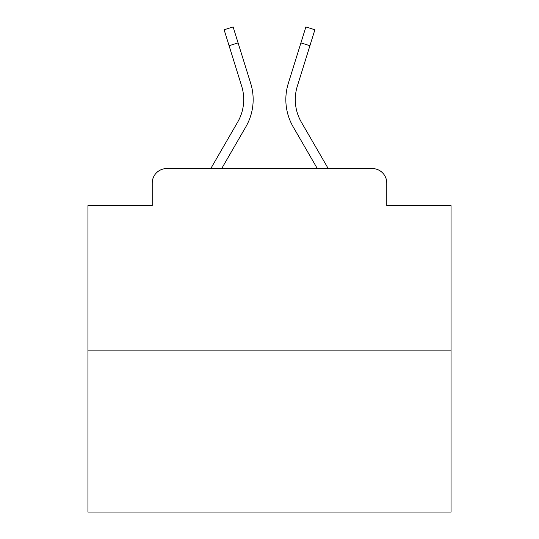 <?xml version="1.0" encoding="UTF-8"?>
<svg xmlns="http://www.w3.org/2000/svg" width="539" height="539" viewBox="0 0 539 539"><rect width="100%" height="100%" fill="white"/><g stroke="black" fill="none" stroke-linecap="round" stroke-linejoin="round"><path stroke-width="0.81" d="M152.22 183.085L152.22 205.595L152.22 183.085A14.526 14.526 0 0 1 166.746 168.559L210.783 168.559L237.659 122.131A45.027 45.027 0 0 0 241.681 86.186L224.109 29.76L233.124 26.95L250.696 83.377A54.466 54.466 0 0 1 245.831 126.86L221.691 168.559M451.049 350.107L87.951 350.107L87.951 512.05L451.049 512.05L451.049 205.595L386.78 205.595L386.78 183.085A14.526 14.526 0 0 0 372.254 168.559L166.746 168.559M87.951 350.107L87.951 205.595L152.22 205.595M309.918 45.707L300.91 42.898L305.876 26.95L314.891 29.76L297.319 86.186A45.027 45.027 0 0 0 301.341 122.131A45.027 45.027 0 0 1 297.319 86.186A45.027 45.027 0 0 0 301.341 122.131A45.027 45.027 0 0 1 297.319 86.186A45.027 45.027 0 0 0 301.341 122.131A45.027 45.027 0 0 1 297.319 86.186A45.027 45.027 0 0 0 301.341 122.131A45.027 45.027 0 0 1 297.319 86.186A45.027 45.027 0 0 0 301.341 122.131A45.027 45.027 0 0 1 297.319 86.186A45.027 45.027 0 0 0 301.341 122.131A45.027 45.027 0 0 1 297.319 86.186A45.027 45.027 0 0 0 301.341 122.131A45.027 45.027 0 0 1 297.319 86.186A45.027 45.027 0 0 0 301.341 122.131A45.027 45.027 0 0 1 297.319 86.186A45.027 45.027 0 0 0 301.341 122.131A45.027 45.027 0 0 1 297.319 86.186A45.027 45.027 0 0 0 301.341 122.131A45.027 45.027 0 0 1 297.319 86.186A45.027 45.027 0 0 0 301.341 122.131A45.027 45.027 0 0 1 297.319 86.186A45.027 45.027 0 0 0 301.341 122.131A45.027 45.027 0 0 1 297.319 86.186A45.027 45.027 0 0 0 301.341 122.131A45.027 45.027 0 0 1 297.319 86.186A45.027 45.027 0 0 0 301.341 122.131A45.027 45.027 0 0 1 297.319 86.186A45.027 45.027 0 0 0 301.341 122.131A45.027 45.027 0 0 1 297.319 86.186A45.027 45.027 0 0 0 301.341 122.131A45.027 45.027 0 0 1 297.319 86.186A45.027 45.027 0 0 0 301.341 122.131A45.027 45.027 0 0 1 297.319 86.186A45.027 45.027 0 0 0 301.341 122.131A45.027 45.027 0 0 1 297.319 86.186A45.027 45.027 0 0 0 301.341 122.131L328.217 168.559L372.254 168.559M386.78 205.595L386.78 183.085M300.91 42.898L288.304 83.377A54.466 54.466 0 0 0 293.169 126.86L317.309 168.559M238.09 42.898L250.696 83.377L238.09 42.898L250.696 83.377L238.09 42.898L250.696 83.377L238.09 42.898L250.696 83.377L238.09 42.898L250.696 83.377L238.09 42.898L250.696 83.377L238.09 42.898L250.696 83.377L238.09 42.898L250.696 83.377L238.09 42.898L250.696 83.377L238.09 42.898L250.696 83.377L238.09 42.898L250.696 83.377L238.09 42.898L250.696 83.377L238.09 42.898L250.696 83.377L238.09 42.898L250.696 83.377L238.09 42.898L250.696 83.377L238.09 42.898L250.696 83.377L238.09 42.898L250.696 83.377L238.09 42.898L250.696 83.377L238.09 42.898L229.082 45.707M237.659 122.131A45.027 45.027 0 0 0 241.681 86.186A45.027 45.027 0 0 1 237.659 122.131A45.027 45.027 0 0 0 241.681 86.186A45.027 45.027 0 0 1 237.659 122.131A45.027 45.027 0 0 0 241.681 86.186A45.027 45.027 0 0 1 237.659 122.131A45.027 45.027 0 0 0 241.681 86.186A45.027 45.027 0 0 1 237.659 122.131A45.027 45.027 0 0 0 241.681 86.186A45.027 45.027 0 0 1 237.659 122.131A45.027 45.027 0 0 0 241.681 86.186A45.027 45.027 0 0 1 237.659 122.131A45.027 45.027 0 0 0 241.681 86.186A45.027 45.027 0 0 1 237.659 122.131A45.027 45.027 0 0 0 241.681 86.186A45.027 45.027 0 0 1 237.659 122.131A45.027 45.027 0 0 0 241.681 86.186A45.027 45.027 0 0 1 237.659 122.131A45.027 45.027 0 0 0 241.681 86.186A45.027 45.027 0 0 1 237.659 122.131A45.027 45.027 0 0 0 241.681 86.186A45.027 45.027 0 0 1 237.659 122.131A45.027 45.027 0 0 0 241.681 86.186A45.027 45.027 0 0 1 237.659 122.131A45.027 45.027 0 0 0 241.681 86.186"/></g></svg>
